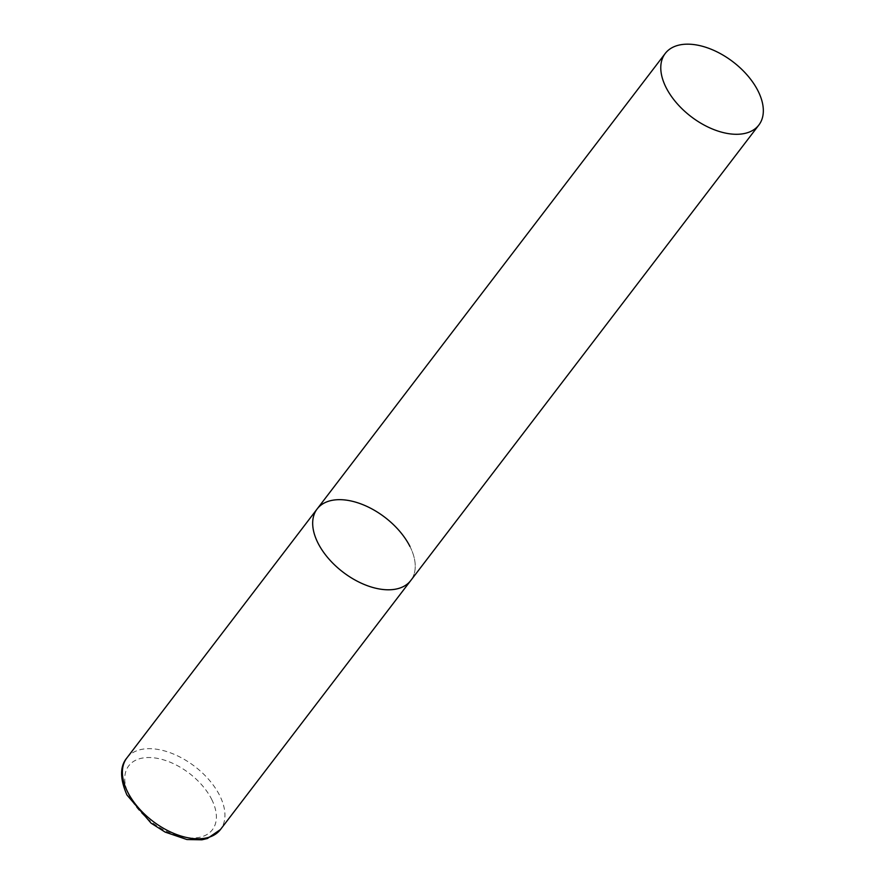 <?xml version="1.0" encoding="UTF-8"?>
<svg xmlns="http://www.w3.org/2000/svg" width="884" height="884" viewBox="0 0 884 884"><rect width="100%" height="100%" fill="white"/><g stroke="black" fill="none" stroke-linecap="round" stroke-linejoin="round"><path stroke-width="0.66" stroke-dasharray="4.42 3.31" d="M409.977 546.5A58.919 34.487 -142.6 0 1 410.773 580.512A58.919 34.487 37.4 0 0 399.546 531.096A58.919 34.487 37.4 0 0 341.312 499.703A58.919 34.487 37.4 0 0 317.146 508.952M126.854 757.964A58.919 34.487 -142.6 0 1 172.723 753.721A58.919 34.487 -142.6 0 1 219.685 795.501A58.919 34.487 -142.6 0 1 220.481 829.512M211.674 799.357A52.631 30.807 -142.6 0 1 190.8 838.01A52.631 30.807 -142.6 0 1 129.462 796.208A52.631 30.807 -142.6 0 1 150.335 757.555A52.631 30.807 -142.6 0 1 211.674 799.357"/><path stroke-width="1.33" d="M758.87 125.009A58.919 34.487 37.4 0 0 747.643 75.604A58.919 34.487 37.4 0 0 689.409 44.2A58.919 34.487 37.4 0 0 665.243 53.449A58.919 34.487 37.4 0 0 676.459 102.853A58.919 34.487 37.4 0 0 734.703 134.257A58.919 34.487 37.4 0 0 758.87 125.009L220.481 829.512A58.919 34.487 -142.6 0 1 174.612 833.745A58.919 34.487 -142.6 0 1 127.65 791.976A58.919 34.487 -142.6 0 1 126.854 757.964L317.146 508.952A58.919 34.487 37.4 0 0 328.362 558.356A58.919 34.487 37.4 0 0 386.606 589.761A58.919 34.487 37.4 0 0 410.773 580.512A58.919 34.487 -142.6 0 1 364.904 584.744A58.919 34.487 -142.6 0 1 317.942 542.964A58.919 34.487 -142.6 0 1 317.146 508.952A58.919 34.487 -142.6 0 1 363.015 504.72A58.919 34.487 -142.6 0 1 409.977 546.5M220.481 829.512L207.386 838.518L201.939 839.8L186.933 839.546L165.153 832.098L151.087 823.17L126.942 794.981C119.848 778.694 119.815 766.351 126.854 757.964M317.146 508.952L665.243 53.449"/></g></svg>
